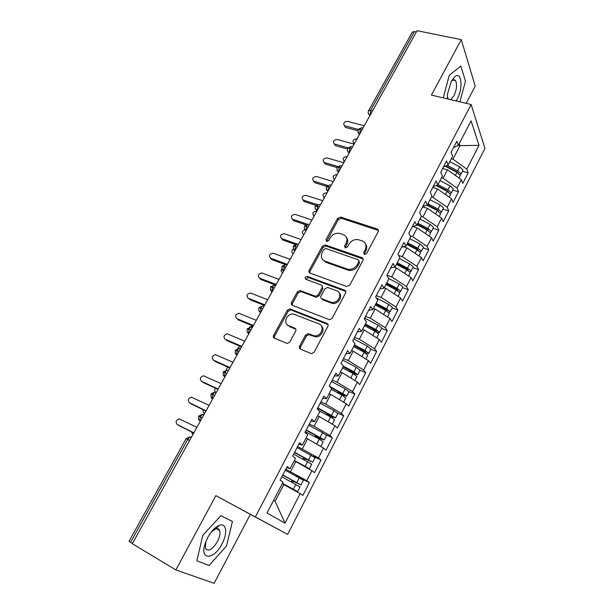 <?xml version="1.0" encoding="UTF-8"?>
<svg xmlns="http://www.w3.org/2000/svg" width="614" height="614" viewBox="0 0 614 614"><rect width="100%" height="100%" fill="white"/><g stroke="black" fill="none" stroke-linecap="round" stroke-linejoin="round"><path stroke-width="0.92" d="M364.363 254.48L366.589 253.536L378.186 231.716C378.715 230.442 378.385 229.536 377.188 228.999L340.601 217.087L337.546 218.423L325.957 239.621L326.686 241.532L328.736 240.573L330.24 237.802C332.619 234.18 335.804 232.721 339.803 233.435L343.149 234.548C346.849 236.244 347.839 239.13 346.104 243.205L344.6 246.007L345.245 247.918L347.44 246.974L348.952 244.172C351.331 240.511 354.554 239.038 358.63 239.759L362.076 240.903C365.867 242.637 366.903 245.569 365.184 249.706L363.672 252.538L364.363 254.48M454.475 79.851L454.483 80.411M299.632 346.096C299.049 347.47 299.34 348.476 300.507 349.128L310.914 353.464L311.774 353.626L314.161 352.129L327.861 326.372C328.429 325.013 328.122 324.015 326.932 323.394L289.839 308.865L287.275 310.316L273.614 335.298C273.023 336.641 273.291 337.623 274.42 338.253L287.375 343.487L289.785 342.006L295.664 331.138C296.247 329.787 295.963 328.805 294.812 328.175L288.741 325.719C282.64 323.593 286.746 313.171 293.315 314.007L318.958 323.9C325.113 325.957 321.483 336.403 314.759 335.866L307.998 333.663L305.511 335.144L299.632 346.096L300.515 347.033L300.376 349.067M466.172 103.329L475.205 86.121L461.275 39.634L417.044 30.7L132.309 543.705L175.865 569.946L214.148 583.3L250.351 514.348L287.659 534.395L215.852 495.636L175.865 569.946M461.275 39.634L431.435 95.078L471.145 104.51L255.386 516.881M346.588 286.477L349.788 285.126L362.92 260.428C363.465 259.123 363.143 258.187 361.945 257.627L325.197 244.925L322.296 246.306L309.172 270.29C308.612 271.58 308.903 272.501 310.032 273.069L346.588 286.477M345.575 293.055L332.166 318.275L329.58 319.764L292.41 305.327C291.282 304.728 290.998 303.776 291.573 302.464L297.329 291.942L299.985 290.506L315.558 296.293L318.221 294.843L322.012 287.828C322.573 286.515 322.273 285.564 321.114 284.988L305.895 279.332C304.628 277.896 305.066 276.914 307.207 276.377L344.615 290.169C345.812 290.767 346.127 291.727 345.575 293.055M287.659 534.395L484.945 148.381L471.145 104.51M458.405 145.226L459.986 145.648L479.012 145.349L471.091 120.843L458.32 145.38L456.839 141.235L451.098 152.241L452.625 156.324L448.12 164.982L446.562 160.945L440.745 172.097L442.349 176.072L437.79 184.845L436.14 180.915L430.245 192.22L431.941 196.073L427.321 204.961L425.586 201.154L419.615 212.605L421.396 216.343L416.706 225.346L414.887 221.662L408.84 233.259L410.705 236.881L405.961 245.999L404.05 242.438L397.918 254.196L399.875 257.688L395.071 266.936L393.067 263.498L386.851 275.417L388.908 278.779L384.026 288.15L381.939 284.842L375.638 296.923L377.779 300.154L372.836 309.648L370.649 306.478L364.263 318.727L366.504 321.82L361.5 331.445L359.205 328.413L352.735 340.831L355.076 343.779L349.995 353.541L347.608 350.648L341.046 363.242L343.495 366.044L338.345 375.937L335.85 373.197L329.188 385.96L331.744 388.624L326.525 398.655L323.923 396.061L317.169 409.008L319.833 411.51L314.537 421.688L311.828 419.255L304.981 432.379L307.752 434.727L302.38 445.043L299.563 442.771L292.617 456.087L295.503 458.267L290.054 468.735L287.122 466.625L280.076 480.133L283.077 482.144L267.036 512.966L284.98 523.159L300.162 493.602L282.256 483.725M479.012 145.349L466.809 169.103L452.948 159.187L451.359 158.757M462.442 171.298L468.16 172.879L466.809 169.103M468.16 172.879L462.756 183.409L461.367 179.695L457.069 188.076L443.07 178.19L441.481 177.745M452.771 190.087L458.489 191.745L457.069 188.076M458.489 191.745L453.025 202.413L451.559 198.798L447.207 207.279L433.062 197.439L431.481 196.971M442.978 209.113L448.704 210.84L447.207 207.279M448.704 210.84L443.17 221.639L441.627 218.139L437.222 226.727L422.931 216.926L421.35 216.435M433.07 228.377L438.787 230.181L437.222 226.727M438.787 230.181L433.185 241.118L431.573 237.718L427.106 246.414L412.677 236.666L410.183 235.86M423.031 247.887L428.756 249.76L427.106 246.414M428.756 249.76L423.077 260.835L421.388 257.558L416.86 266.361L402.285 256.66L398.601 255.416M412.861 267.635L418.594 269.592L416.86 266.361M418.594 269.592L412.846 280.805L411.065 277.643L406.491 286.561L391.755 276.906L386.958 275.218M402.569 287.644L408.302 289.678L406.491 286.561M408.302 289.678L402.477 301.037L400.62 297.99L395.976 307.023L381.094 297.414L376.29 295.656M392.146 307.898L397.88 310.016L395.976 307.023M397.88 310.016L391.978 321.521L390.036 318.597L385.339 327.746L370.296 318.198L365.491 316.363M381.586 328.413L387.319 330.616L385.339 327.746M387.319 330.616L381.348 342.274L379.314 339.473L374.555 348.744L359.351 339.25L354.547 337.347M353.725 338.92L367.264 346.089L370.887 349.205L376.62 351.492L374.555 348.744M376.62 351.492L370.572 363.296L368.454 360.625L363.626 370.019L348.268 360.579L343.464 358.599M360.011 370.342L365.783 372.629L363.626 370.019M365.783 372.629L359.658 384.594L357.448 382.054L352.559 391.578L337.032 382.192L332.228 380.143M349.021 391.563L354.808 394.05L352.559 391.578M354.808 394.05L348.599 406.169L346.296 403.774L341.338 413.422L325.643 404.096L320.846 401.97M337.723 413.099L343.686 415.755L341.338 413.422M343.686 415.755L337.393 428.035L334.991 425.778L329.971 435.556L314.099 426.3L309.303 424.09M326.003 434.781L332.412 437.751L329.971 435.556M332.412 437.751L326.034 450.2L323.54 448.082L318.451 457.99L297.613 446.508M313.347 456.371L320.992 460.039L318.451 457.99M320.992 460.039L314.529 472.657L311.927 470.685L306.77 480.731L285.756 469.234M296.071 475.988L309.41 482.635L306.77 480.731M309.41 482.635L302.863 495.414L300.162 493.602M290.054 468.735L286.6 467.622M273.606 500.341L275.133 501.277L283.837 484.53M275.133 501.277L284.98 523.159M302.38 445.043L298.818 444.198M290.552 471.613L295.787 461.544L294.198 460.769M311.927 470.685L295.787 461.544M314.537 421.688L310.868 421.097M302.403 448.803L307.576 438.864L305.987 438.12M323.54 448.082L307.576 438.864M326.525 398.655L322.749 398.317M314.099 426.3L319.203 416.499L317.615 415.778M334.991 425.778L319.203 416.499M338.345 375.937L334.469 375.845M325.643 404.096L330.67 394.426L329.081 393.735M346.296 403.774L330.67 394.426M349.995 353.541L346.027 353.687M337.032 382.192L341.99 372.652L340.402 371.977M357.448 382.054L341.99 372.652M361.5 331.445L357.432 331.821M348.268 360.579L353.165 351.162L351.576 350.517M368.454 360.625L353.165 351.162M372.836 309.648L368.684 310.247M359.351 339.25L364.186 329.948L362.598 329.334M379.314 339.473L364.186 329.948M384.026 288.15L379.782 288.964M370.296 318.198L375.062 309.019L373.473 308.428M390.036 318.597L375.062 309.019M395.071 266.936L390.734 267.965M381.094 297.414L385.807 288.357L384.218 287.789M400.62 297.99L385.807 288.357M405.961 245.999L401.548 247.242M391.755 276.906L396.406 267.965L394.096 267.167M411.065 277.643L396.406 267.965M416.706 225.346L412.217 226.789M402.285 256.66L406.875 247.826L403.467 246.705M421.388 257.558L406.875 247.826M427.321 204.961L422.747 206.596M412.677 236.666L417.205 227.947L412.877 226.574M431.573 237.718L417.205 227.947M437.79 184.845L433.139 186.671M422.931 216.926L427.405 208.323L422.609 206.864M441.627 218.139L427.405 208.323M448.12 164.982L443.4 167M433.062 197.439L437.483 188.943L432.686 187.546M451.559 198.798L437.483 188.943M416.353 31.936L414.435 31.552L370.61 110.413L372.529 110.904M368.623 110.65L412.286 32.181L414.435 31.552M458.32 145.38L453.531 147.575M443.07 178.19L447.429 169.802L442.633 168.466M461.367 179.695L447.429 169.802M132.44 543.474L129.07 541.203L186.08 438.741L187.723 439.471L130.559 542.339M449.248 75.338L443.254 97.887L449.248 75.338L460.792 66.089L449.248 75.338M465.481 81.109L460.792 66.089L465.481 81.109L459.886 101.84L465.481 81.109M250.351 514.348L215.852 495.636M232.414 521.463L220.917 515.668L202.781 535.354L196.841 560.805L209.105 565.509L226.551 545.877L232.414 521.463L226.551 545.877L209.105 565.509L196.841 560.805L202.781 535.354L220.917 515.668L232.414 521.463M452.948 159.187L459.986 145.648L459.257 143.592M362.114 129.661L360.195 129.147L358.146 129.485C358.046 132.517 358.369 133.89 359.098 133.599L359.743 133.936M351.63 148.557L349.704 148.02L347.678 148.296C347.317 150.676 347.678 152.08 348.775 152.525L349.274 152.794M341.008 167.699L339.082 167.131L337.078 167.346C336.518 172.465 338.544 171.068 338.322 171.682L338.682 171.889M330.248 187.078L326.349 186.641C326.019 192.389 328.214 190.478 327.746 191.077L327.945 191.223M319.357 206.703L315.473 206.174C313.923 207.908 316.97 211.116 317.016 210.709L317.077 210.802M308.32 226.589L304.467 225.967C304.114 231.017 305.166 229.053 305.296 230.012L306.071 230.634M297.138 246.728L293.315 246.007C293.208 252.415 295.211 249.629 294.781 250.527L294.92 250.727M285.817 267.128L282.018 266.307C281.649 272.156 283.66 269.983 283.445 270.828L283.63 271.073M274.343 287.797L270.574 286.876C270.682 290.376 271.15 291.88 271.964 291.397L272.186 291.688M262.723 308.742L258.978 307.714C258.256 311.943 260.374 312.073 260.328 312.234L260.589 312.58M250.942 329.956L247.235 328.835C246.751 333.64 247.833 331.997 247.772 332.711L248.847 333.74M239.007 351.461L235.331 350.226C234.932 355.943 236.398 353.641 236.59 354.762L236.943 355.184M226.911 373.258L223.266 371.907C222.836 377.518 224.148 375.238 224.478 376.451L224.877 376.919M214.654 395.347L211.039 393.889C210.802 397.02 211.185 398.54 212.206 398.44L212.651 398.946M202.221 417.743L198.644 416.162M364.194 254.419L365.898 250.842C367.149 248.279 367.026 245.984 365.545 243.95M346.457 237.411C348.008 239.429 348.138 241.739 346.849 244.349L345.152 247.879M378.439 230.473L341.346 218.269L338.299 219.605L326.541 241.486M363.166 259.008L325.98 246.053L323.087 247.434L310.001 271.373L309.763 272.946M358.799 261.694L358.115 259.737L325.88 248.524L323.854 249.499L322.25 252.438C320.485 256.506 321.429 259.43 325.09 261.211L348 269.285C351.922 269.738 354.984 268.211 357.194 264.711L358.799 261.694L359.52 262.815L358.99 260.919M322.81 259.737L325.88 262.316L325.09 261.211M359.52 262.815L357.924 265.816C355.721 269.316 352.666 270.835 348.752 270.39L325.88 262.316M322.235 286.193L322.826 288.879L319.042 295.887L316.379 297.329L300.837 291.543L298.189 292.978L292.448 303.477L292.249 305.258M345.789 291.435L308.305 277.513L305.933 279.347M330.524 302.05L331.928 302.387C338.79 303.469 343.026 292.755 336.579 290.729L327.584 287.444L324.852 288.887L321.068 295.917C320.5 297.245 320.8 298.204 321.966 298.803L330.524 302.05L331.322 303.086L332.727 303.416C338.299 304.321 343.134 296.554 339.235 292.993M321.675 298.657L322.78 299.832L321.966 298.803M331.322 303.086L322.78 299.832M321.383 325.873C325.489 329.234 321.276 337.293 315.611 336.833L308.857 334.63L306.378 336.104L300.515 347.033M287.459 324.959L288.741 325.719M295.841 329.219L289.639 326.694M328.037 324.53L290.721 309.87L288.166 311.321L274.542 336.242L274.381 338.237M445.703 166.018L457.046 171.92L458.144 173.087M462.756 170.692L462.81 169.694L459.771 166.893L449.824 161.712M447.215 165.373L457.729 170.845L460.784 173.639L460.822 174.437L459.978 175.082M445.188 166.233L456.946 172.357L460.009 175.143L459.955 176.134M353.956 144.129L353.664 143.077M356.949 138.964L356.65 138.887C353.234 139.286 352.252 140.69 353.71 143.1L354.501 143.384M364.271 125.778L347.478 121.319C343.97 121.749 342.957 123.191 344.446 125.64L345.329 127.305M357.808 130.736L345.82 127.505M358.185 129.4L344.938 125.839M436.646 185.29L447.276 190.839L448.374 192.098M453.055 189.549L453.086 188.582L450.001 185.812L439.992 180.6M437.92 184.591L447.936 189.818L451.029 192.581L451.09 193.356L450.185 193.97M436.017 185.535L447.145 191.345L450.246 194.108L450.216 195.06M344.178 161.981L343.817 160.899M347.094 156.723L346.795 156.639C343.287 157.069 342.336 158.512 343.924 160.96L344.615 161.198M427.413 204.777L437.391 209.996L438.442 211.316M443.231 208.637L443.239 207.709L440.108 204.976L430.046 199.719M427.943 203.764L438.02 209.029L441.159 211.753L441.236 212.505L440.253 213.089M426.822 205.137L437.214 210.571L440.361 213.304L440.353 214.217M334.208 179.94L333.855 178.935M337.124 174.691L336.825 174.606C333.233 175.074 332.304 176.548 334.031 179.027L334.607 179.219M417.343 224.133L427.375 229.383L428.342 230.741M433.284 227.963L433.269 227.073L430.092 224.371L419.976 219.075M417.842 223.174L427.973 228.477L431.166 231.171L431.258 231.892L430.184 232.437M417.029 224.732L427.167 230.043L430.36 232.737L430.376 233.612M324.123 198.115L323.778 197.186M327.032 192.88L326.732 192.781C323.056 193.287 322.15 194.791 324.023 197.301L324.491 197.455M407.143 243.727L417.236 249.023L418.364 249.952L418.034 250.366M423.207 247.534L423.176 246.69L419.953 244.019L409.768 238.677M407.612 242.829L417.804 248.171L421.043 250.834L421.158 251.525L419.961 252.009M406.79 244.41L416.99 249.76L420.229 252.423L420.268 253.26M313.915 216.504L313.593 215.66M316.816 211.277L316.517 211.178C312.756 211.73 311.881 213.265 313.892 215.798L314.245 215.913M354.071 144.16L337.278 139.485C333.686 139.954 332.696 141.427 334.315 143.906L335.229 145.533L334.239 143.868M347.417 149.018L335.628 145.687M348.008 147.813L334.707 144.06M343.74 162.771L326.955 157.875C323.271 158.374 322.312 159.886 324.069 162.403L325.021 163.984L323.931 162.334M336.986 167.545L325.305 164.091M337.784 166.471L324.353 162.503M333.279 181.614L316.502 176.487C312.733 177.032 311.797 178.574 313.7 181.115L314.683 182.657L313.493 181.023M326.541 186.334L314.852 182.719M327.561 185.405L313.869 181.176M322.695 200.686L305.925 195.329C302.065 195.92 301.159 197.493 303.209 200.064L304.229 201.561L302.932 199.941M316.08 205.398L304.275 201.576M317.377 204.631L303.262 200.08M456.141 100.949L457.192 99.153C463.562 87.902 461.413 69.896 454.299 77.21L451.275 81.416L447.491 94.134L447.399 98.869M450.622 99.637L453.923 95.861C456.747 89.575 457.284 84.502 455.542 80.649C454.59 79.436 453.378 79.505 451.896 80.864L451.106 81.746M454.421 79.835L454.429 80.403M447.337 96.682L448.266 99.077M222.015 543.866C227.901 533.167 226.443 522.422 219.252 525.392C215.107 527.157 211.262 531.202 207.709 537.542L205.276 543.129C199.082 560.452 213.818 560.428 222.015 543.866M205.698 541.955L205.467 548.409C208.392 551.917 212.398 549.637 217.471 541.563C219.82 536.912 220.526 533.19 219.597 530.396C218.86 528.731 217.502 528.24 215.529 528.923L211.185 532.154M396.813 263.575L406.967 268.909L408.118 269.83L407.458 270.168M413.007 267.359L412.953 266.545L409.684 263.913L399.438 258.532M397.258 262.731L407.512 268.118L410.789 270.751L410.927 271.403L409.569 271.818M396.421 264.335L406.683 269.73L409.968 272.355L410.029 273.153M303.585 235.116L303.278 234.356M304.989 229.697C302.011 231.087 301.543 232.683 303.577 234.487L303.876 234.586M311.981 219.996L295.173 214.393C291.297 215.03 290.407 216.635 292.517 219.213L293.569 220.672L292.249 219.106M305.649 224.747L293.569 220.672M307.453 224.248L292.517 219.213M386.352 283.676L396.567 289.056L397.788 290.184L396.36 290.015M402.677 287.429L402.6 286.661L399.284 284.059L388.746 278.518M386.766 282.893L397.081 288.327L400.412 290.921L400.566 291.543L398.993 291.85M385.914 284.52L396.237 289.954L399.576 292.54L399.66 293.3M293.131 253.95L292.847 253.283M293.308 248.969C291.366 250.696 291.297 252.17 293.085 253.382L293.292 253.651M301.121 239.552L284.205 233.673C280.391 234.402 279.531 236.037 281.634 238.593L282.732 240.005L281.427 238.508M295.319 244.433L282.732 240.005M298.389 244.479L281.634 238.593M375.76 304.037L386.037 309.456L387.281 310.561L384.648 309.901M392.216 307.76L392.116 307.031L388.746 304.467L376.282 297.897M376.136 303.316L386.513 308.788L389.89 311.344L390.067 311.935L388.194 312.089M375.277 304.958L385.661 310.438L389.046 312.986L389.161 313.7M282.547 273.015L282.294 272.439M281.818 268.817C280.782 270.467 280.997 271.695 282.471 272.516L282.686 272.777M290.13 259.354L273.1 253.198C269.354 254.019 268.525 255.685 270.62 258.21L271.749 259.576L270.482 258.156M285.441 264.596L271.749 259.576M287.36 264.342L270.62 258.21M365.031 324.66L375.369 330.125L376.635 331.199L372.529 329.91M381.624 328.352L381.494 327.669L378.07 325.144L364.624 318.037M365.368 324L375.814 329.518L379.245 332.036L379.437 332.596L377.096 332.512M364.501 325.666L374.954 331.192L378.385 333.701L378.523 334.369M271.833 292.318L271.618 291.842M270.436 289.601L271.941 292.134M279.002 279.408L261.848 272.969C258.172 273.882 257.381 275.586 259.469 278.073L260.635 279.393L259.407 278.05M275.793 285.188L260.635 279.393M276.193 284.466L259.469 278.073M354.155 345.544L365.775 351.922L359.988 350.034M354.47 344.953L364.969 350.517L368.454 352.996L368.669 353.518L365.453 352.989M353.587 346.641L364.102 352.213L367.748 355.306M287.843 325.443L288.872 325.865M267.727 299.724L250.458 293.001C246.859 293.999 246.099 295.733 248.171 298.197L248.194 298.22M264.519 305.496L249.384 299.463M264.887 304.843L248.171 298.197M343.142 366.712L354.846 373.112L348.599 371.117M343.418 366.19L353.986 371.8L357.755 374.724L360.057 370.25L356.304 367.302L342.689 360.08M357.755 374.724L352.659 373.274M342.528 367.901L353.104 373.512L356.834 376.52M252.884 326.471L251.924 326.18L249.445 327.185M352.95 379.322L351.124 378.209M256.307 320.301L238.93 313.293C235.4 314.376 234.671 316.133 236.728 318.574L236.881 318.72M253.106 326.065L237.979 319.794M253.428 325.489L236.728 318.574M330.578 387.403L343.771 394.587L337.263 392.592M348.998 391.747L345.206 388.808L331.506 381.524M329.434 386.221L346.442 395.754L346.703 396.207L343.848 395.562L338.897 393.459M331.322 389.429L341.96 395.094L345.774 398.01M240.028 346.242L237.511 348.575M342.812 401.686L337.969 398.793M244.733 341.146L227.249 333.847C223.803 335.006 223.097 336.794 225.146 339.212L225.438 339.481M241.54 346.895L226.436 340.379M241.816 346.396L225.146 339.212M317.576 408.233L332.542 416.353L326.955 414.12L325.85 414.396M337.83 413.445L333.962 410.589L320.178 403.244M317.776 407.849L335.221 417.551L332.688 417.205L327.569 415.026L326.533 414.043M319.034 410.758L330.67 416.96L334.561 419.784M332.067 424.059L323.847 419.224M227.602 367.003L226.136 370.127M233.013 362.26L215.422 354.669C212.053 355.913 211.377 357.732 213.403 360.119L213.864 360.502M229.828 368.001L214.739 361.232M230.058 367.586L213.403 360.119M306.102 430.237L321.176 438.404L315.604 436.032L314.345 436.516M326.518 435.426L322.565 432.67L308.688 425.264M306.263 429.923L323.847 439.647L321.383 439.14L315.135 435.963M317.407 444.544L316.578 444.068M305.335 431.703L319.226 439.125L323.21 441.857M320.823 446.516L307.998 439.11M215.445 388.217C214.409 389.736 214.432 391.041 215.522 392.131M315.611 437.191L316.21 436.884M307.284 438.734L306.018 438.051M221.14 383.658L203.449 375.776C200.149 377.088 199.504 378.93 201.515 381.302L202.159 381.801M217.962 389.383L202.889 382.361M218.147 389.053L201.515 381.302M294.467 452.541L309.648 460.746L304.107 458.244L302.74 458.973M315.051 457.706L297.053 447.575M294.59 452.303L312.319 462.043L303.585 458.174M305.688 467.154L297.329 462.419M293.646 454.107L311.697 464.222M308.52 468.758L309.279 468.919L308.949 468.589L305.181 466.341L294.321 460.531M203.387 409.822C202.827 411.372 203.142 412.516 204.339 413.253L204.639 413.391M303.945 459.617L304.705 459.034M294.743 461.03L294.213 460.746M209.105 405.34L191.322 397.158C188.091 398.532 187.477 400.405 189.465 402.761L190.325 403.367M205.936 411.05L190.885 403.766M206.074 410.804L189.465 402.761M282.678 475.144L297.967 483.395L292.448 480.747L291.044 481.767M303.431 480.286L285.257 470.194M282.762 474.983L300.637 484.738L291.888 480.685M287.275 486.434L294.543 490.026L282.394 483.456M281.803 476.809L300.031 486.887M291.044 488.537L297.214 491.377L282.463 483.318M191.407 431.834L192.903 434.535M292.218 482.397L293.055 481.483M196.91 427.306L179.042 418.825C175.88 420.268 175.289 422.163 177.254 424.504L178.344 425.203M193.748 433.008L178.72 425.448M193.84 432.847L177.254 424.504M368.277 113.298L369.306 114.91C368.093 113.697 367.84 112.324 368.538 110.804L370.61 110.413L370.081 115.309M189.626 440.438L187.723 439.471C188.982 437.467 190.186 436.684 191.338 437.137L191.43 437.183M370.127 115.232L369.306 114.91L369.774 115.869M362.943 128.172L362.613 128.088C361.907 127.336 361.101 127.689 360.195 129.147L359.789 133.86M349.32 152.717L349.704 148.02C350.648 146.508 351.484 146.147 352.221 146.93L352.49 147.007M338.721 171.82L339.082 167.131C340.064 165.565 340.931 165.197 341.691 166.01L341.906 166.079M327.983 191.154L328.329 186.487C329.35 184.868 330.248 184.484 331.03 185.336L331.192 185.382M320.339 204.93L320.232 204.899C319.433 204.009 318.497 204.408 317.438 206.089L317.116 210.74L315.343 208.829M306.125 230.542L306.401 225.937C307.484 224.225 308.443 223.803 309.272 224.67L309.364 224.701M306.102 230.58L304.352 228.677M294.989 250.604L295.227 246.053C296.324 244.311 297.306 243.858 298.158 244.687L298.258 244.717M294.95 250.673L293.223 248.793M283.706 270.928L283.898 266.422C285.019 264.657 286.017 264.166 286.907 264.964L286.999 264.995M283.653 271.027L281.956 269.17M272.278 291.52L272.432 287.06C273.568 285.264 274.588 284.75 275.509 285.502L275.602 285.533M272.209 291.65L270.536 289.823M260.697 312.388L260.812 307.975C261.955 306.148 263.007 305.595 263.959 306.309L264.051 306.348M260.612 312.541L258.97 310.753M248.962 333.532L248.532 333.356L249.031 329.158C250.197 327.308 251.272 326.717 252.254 327.392L252.346 327.431M248.862 333.709L247.258 331.967M237.065 354.969L236.59 354.762L237.096 350.632C238.286 348.752 239.383 348.13 240.396 348.76L240.488 348.798M236.958 355.153L235.392 353.472M225.008 376.689L224.478 376.451L225.008 372.391C226.205 370.48 227.333 369.82 228.377 370.411L228.469 370.449M224.893 376.896L223.366 375.269M212.782 398.716L212.206 398.44L212.751 394.449C213.971 392.507 215.115 391.809 216.197 392.354L216.289 392.4M212.667 398.923L211.185 397.365M200.394 421.035L199.773 420.728L200.325 416.806C201.561 414.834 202.735 414.097 203.848 414.596L203.94 414.642M357.947 131.918L359.497 134.374M347.493 150.783L349.097 153.116M336.909 169.878L338.56 172.097M326.195 189.227L327.891 191.322M198.844 419.776L199.773 420.728C199.673 419.784 197.938 421.45 198.644 416.154M365.898 250.842L365.184 249.706M345.344 247.135L344.6 246.007M346.849 244.349L346.104 243.205M326.732 240.757L325.957 239.621M338.299 219.605L337.546 218.423M341.361 218.269L340.616 217.087L341.346 218.269M377.863 230.181L377.188 228.999M364.386 253.674L363.672 252.538M310.001 271.373L309.172 270.29M323.087 247.434L322.296 246.306M326.164 246.107L325.382 244.978M362.667 258.755L361.945 257.627M347.777 270.122L347.025 269.024M357.924 265.816L357.194 264.711M292.448 303.477L291.573 302.464M298.189 292.978L297.329 291.942M301.297 291.658L300.446 290.622M315.895 297.214L315.066 296.178M319.042 295.887L318.221 294.843M322.826 288.879L322.012 287.828M308.305 277.513L307.476 276.446M345.383 291.228L344.615 290.169M306.378 336.104L305.511 335.144M309.579 334.776L308.719 333.816M313.631 336.418L312.779 335.459M295.695 329.15L294.812 328.175M274.542 336.242L273.614 335.298M288.166 311.321L287.275 310.316M291.289 310.001L290.407 309.003M327.746 324.384L326.932 323.394M456.946 172.357L455.358 175.427M459.771 166.893L457.729 170.845M447.145 191.345L445.488 194.546M447.806 191.169L447.591 191.591M450.001 185.812L447.936 189.818M437.214 210.571L435.495 213.91M437.92 210.326L437.667 210.825M440.108 204.976L438.02 209.029M427.167 230.043L425.379 233.512M427.912 229.72L427.62 230.296M430.092 224.371L427.973 228.477M416.99 249.76L415.125 253.359M417.781 249.361L417.443 250.013M419.953 244.019L417.804 248.171M406.683 269.73L404.749 273.468M407.519 269.247L407.136 269.976M409.684 263.913L407.512 268.118M396.237 289.954L394.234 293.837M397.12 289.386L396.728 290.146M399.284 284.059L397.081 288.327M385.661 310.438L383.581 314.468M386.597 309.786L386.237 310.492M388.746 304.467L386.513 308.788M374.954 331.192L372.79 335.367M375.929 330.455L375.599 331.092M378.07 325.144L375.814 329.518M364.102 352.213L361.861 356.542M365.123 351.385L364.831 351.96M367.264 346.089L364.969 350.517M349.205 371.14L349.696 371.7M353.104 373.512L350.786 378.001M354.178 372.598L353.917 373.105M356.304 367.302L353.986 371.8M338.153 392.492L339.151 393.528M341.96 395.094L339.603 399.66M343.096 394.088L342.865 394.526M345.206 388.808L342.858 393.359M326.955 414.12L327.991 415.095M330.67 416.96L328.283 421.595M333.962 410.589L331.583 415.202M315.604 436.032L316.686 436.953M319.226 439.125L316.809 443.815M322.565 432.67L320.147 437.345M304.107 458.244L305.227 459.103M307.629 461.59L305.181 466.341M311.014 455.043L308.566 459.779M292.448 480.747L293.615 481.545M295.879 484.354L293.392 489.181M299.302 477.723L296.823 482.527M361.493 127.773L358.246 129.308M351.062 146.6L347.777 148.135M340.501 165.657L337.17 167.192M329.81 184.952L326.425 186.495M318.988 204.493L315.55 206.043M308.036 224.287L304.536 225.845M296.938 244.334L293.377 245.899M285.702 264.634L282.079 266.207M274.328 285.203L270.628 286.792M262.8 306.033L259.024 307.637M251.126 327.147L247.273 328.766M239.237 348.522L235.362 350.172M227.057 370.158L223.289 371.861M214.723 392.093L211.062 393.85M202.229 414.327L198.66 416.131M189.565 436.869L186.088 438.726M325.98 246.053L325.197 244.925M348.752 270.39L348 269.285M300.837 291.543L299.985 290.506M316.379 297.329L315.558 296.293M308.044 277.444L307.207 276.377M332.727 303.416L331.928 302.387M308.857 334.63L307.998 333.663M315.611 336.833L314.759 335.866M290.721 309.87L289.839 308.865M462.856 170.5L460.822 174.437M460.055 175.942L458.988 178.006M354.171 143.968L353.71 143.1M453.147 189.365L451.09 193.356M450.308 194.876L449.156 197.117M344.339 161.689L343.924 160.96M443.316 208.461L441.236 212.505M440.445 214.048L439.202 216.466M334.392 179.618L334.031 179.027M433.369 227.802L431.258 231.892M430.46 233.45L429.117 236.052M324.315 197.762L324.023 197.301M423.292 247.381L421.158 251.525M420.344 253.106L418.909 255.892M334.315 143.906L335.229 145.533M324.069 162.403L325.021 163.984M313.7 181.115L314.683 182.657M303.209 200.064L304.229 201.561M451.896 80.864L454.299 77.21M452.963 80.073L455.542 80.649M215.529 528.923L219.252 525.392M216.489 528.662L219.597 530.396M413.084 267.213L410.927 271.403M410.098 273.007L408.563 275.993M402.753 287.291L400.566 291.543M399.729 293.162L398.095 296.347M392.285 307.629L390.067 311.935M389.222 313.577L387.48 316.962M381.678 328.237L379.437 332.596M378.577 334.262L376.735 337.846M370.94 349.105L368.669 353.518M367.801 355.207L365.844 359.006M356.88 376.428L354.808 380.45M349.036 391.671L346.703 396.207M345.812 397.933L343.625 402.178M338.675 393.344L337.784 392.423M337.861 413.375L335.497 417.973M334.599 419.723L332.297 424.197M326.548 435.372L324.146 440.023M323.233 441.804L320.83 446.478M315.074 457.66L312.649 462.38M311.72 464.184L309.279 468.919M303.446 480.255L300.983 485.037M300.046 486.864L297.575 491.661"/></g></svg>
